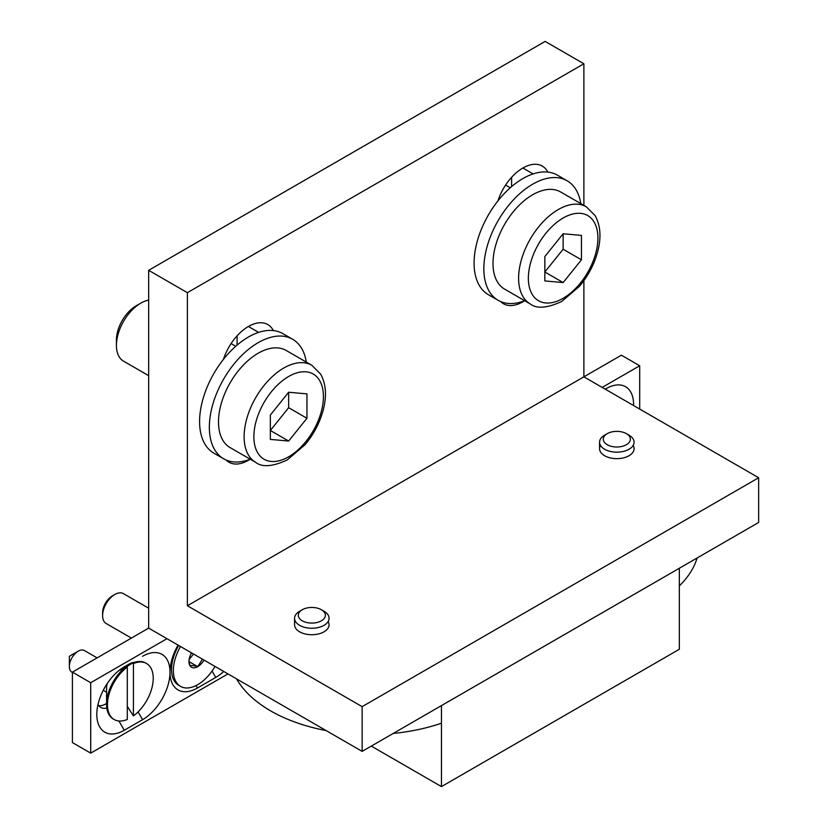 <?xml version="1.0" encoding="UTF-8"?>
<svg xmlns="http://www.w3.org/2000/svg" width="828" height="828" viewBox="0 0 828 828"><rect width="100%" height="100%" fill="white"/><g stroke="black" fill="none" stroke-linecap="round" stroke-linejoin="round"><path stroke-width="1.24" d="M171.22 662.11A19.406 11.209 120 0 0 171.531 662.679M134.281 662.379A19.406 11.209 120 0 0 128.837 664.222L124.262 666.861A38.823 22.408 120 0 0 96.804 714.409A38.823 22.408 120 0 0 124.262 730.255L142.561 719.687A38.823 22.408 120 0 0 170.009 672.139A38.823 22.408 120 0 0 142.561 656.293M106.564 703.49L105.963 703.841A19.406 11.209 -60 0 1 98.811 705.653M178.051 645.095A38.823 22.408 120 0 0 170.009 672.139A38.823 22.408 120 0 0 197.457 687.996L215.756 677.428A38.823 22.408 120 0 0 223.726 671.456M98.025 704.38A19.406 11.209 120 0 0 100.83 707.443A19.406 11.209 120 0 0 106.833 708.033M362.146 706.657L758.645 477.746L758.645 522.468L362.146 751.379L362.146 706.657L187.387 605.754L187.387 292.677L148.657 270.311L148.657 628.121L72.409 672.139L72.409 742.581L90.707 753.138L227.959 673.909M166.956 638.688L90.707 682.707L72.409 672.139M90.707 682.707L90.707 753.138M606.148 388.642L605.227 389.17L606.148 388.642A38.823 22.408 -60 0 1 633.575 405.544M187.387 605.754L621.393 355.191L639.692 365.759L639.692 409.073M602.184 387.411L639.692 365.759M250.232 459.209A69.014 39.847 -60 0 1 223.643 458.795A69.014 39.847 -60 0 1 213.065 403.495A69.014 39.847 -60 0 1 258.15 342.688A69.014 39.847 -60 0 1 292.657 339.263A69.014 39.847 -60 0 1 306.298 362.084M218.499 421.918A56.076 32.375 -60 0 1 242.977 365.49A56.076 32.375 -60 0 1 286.188 350.472L311.804 365.262A56.076 32.375 -60 0 0 268.593 380.29A56.076 32.375 -60 0 0 244.115 436.718A56.076 32.375 -60 0 0 255.728 462.386L230.112 447.596A56.076 32.375 -60 0 1 218.499 421.918M292.657 339.263L282.897 333.632A69.014 39.847 120 0 0 248.39 337.048A69.014 39.847 120 0 0 203.305 397.864A69.014 39.847 120 0 0 213.883 453.164L223.643 458.795M270.352 439.409L288.651 441.045L270.352 430.477L288.651 407.707L288.651 392.244L270.352 415.004L270.352 439.409M288.651 441.045L306.95 418.275L306.95 393.88L288.651 392.244M306.95 418.275L288.651 407.707M148.657 375.664L123.579 361.184A34.507 19.924 -60 0 1 116.427 345.39A34.507 19.924 -60 0 1 140.832 303.12A34.507 19.924 -60 0 1 148.657 300.098M116.427 345.39L116.427 339.987A27.893 16.105 -60 0 1 136.154 305.822L140.832 303.12M524.724 300.73A69.014 39.847 -60 0 1 498.135 300.316A69.014 39.847 -60 0 1 487.557 245.016A69.014 39.847 -60 0 1 532.642 184.209A69.014 39.847 -60 0 1 567.149 180.783A69.014 39.847 -60 0 1 580.79 203.605M586.296 206.783L560.68 191.992A56.076 32.375 120 0 0 504.604 224.367A56.076 32.375 120 0 0 504.604 289.117L530.23 303.907C536.699 308.999 547.194 308.192 561.715 301.475L579.403 286.353C588.46 275.589 594.659 263.604 598.002 250.418C601.345 236.777 600.393 225.185 595.125 215.632L586.296 206.783A56.076 32.375 120 0 0 530.22 239.157A56.076 32.375 120 0 0 530.23 303.907M567.149 180.783L557.389 175.153A69.014 39.847 120 0 0 522.882 178.569A69.014 39.847 120 0 0 477.797 239.385A69.014 39.847 120 0 0 488.375 294.685L498.135 300.316M544.845 271.998L563.144 249.228L563.144 233.765L581.442 235.4L581.442 259.795L563.144 282.565L544.845 271.998M581.442 259.795L563.144 249.228M563.144 282.565L544.845 280.93L544.845 256.525L563.144 233.765M321.409 609.739L324.027 611.25A17.253 9.957 180 0 1 329.078 618.288A17.253 9.957 180 0 1 318.428 627.5A17.253 9.957 180 0 1 299.632 625.337A17.253 9.957 180 0 1 294.571 618.288A17.253 9.957 180 0 1 299.632 611.25L302.251 609.739A13.548 7.825 180 0 1 321.409 609.739A13.548 7.825 180 0 1 321.409 620.793A13.548 7.825 180 0 1 302.251 620.793A13.548 7.825 180 0 1 302.251 609.739M607.245 433.655L604.616 435.166A17.253 9.957 0 0 0 599.565 442.204A17.253 9.957 0 0 0 616.819 452.171A17.253 9.957 0 0 0 634.072 442.204A17.253 9.957 0 0 0 629.021 435.166L626.403 433.655A13.548 7.825 0 0 0 607.245 433.655A13.548 7.825 0 0 0 607.245 444.708A13.548 7.825 0 0 0 626.403 444.708A13.548 7.825 0 0 0 626.403 433.655L629.021 435.166M97.114 657.877L84.456 650.57A12.513 7.224 120 0 0 78.205 651.191L69.355 656.293L69.355 666.509A12.513 7.224 120 0 0 71.953 672.232L72.409 672.502M78.205 651.191A12.513 7.224 120 0 0 69.355 666.509M126.291 666.633A24.157 13.941 120 0 0 123.651 667.917A24.157 13.941 120 0 0 120.598 669.997L126.394 666.571L127.305 667.099L127.305 719.449A32.354 18.682 -60 0 1 114.181 719.532L113.27 719.004A32.354 18.682 -60 0 1 106.564 704.193L106.564 687.996A12.513 7.224 -60 0 1 107.35 683.359M127.305 706.346L133.411 715.93L133.411 663.58L132.49 663.042L126.694 666.747M105.963 703.841L106.564 704.193A32.354 18.682 -60 0 1 126.394 666.571M132.49 663.042A32.354 18.682 -60 0 1 145.614 662.969L146.535 663.497A32.354 18.682 -60 0 1 152.031 687.457A32.354 18.682 -60 0 1 133.411 715.93M133.411 663.58A32.354 18.682 -60 0 1 146.535 663.497M114.181 719.532A32.354 18.682 -60 0 1 108.685 695.572A32.354 18.682 -60 0 1 127.305 667.099M131.404 638.088L106.181 623.515A17.253 9.957 -60 0 1 102.6 615.618A17.253 9.957 -60 0 1 114.802 594.494A17.253 9.957 -60 0 1 123.434 593.635L148.657 608.197M114.802 594.494L112.36 595.901A13.807 7.969 120 0 0 102.6 612.803L102.6 615.618M178.682 645.457A34.507 19.924 120 0 0 171.531 669.5A34.507 19.924 120 0 0 178.682 685.294L180.504 686.36A34.507 19.924 120 0 0 215.011 666.436M180.504 646.513A34.507 19.924 120 0 0 180.504 686.36M191.537 652.878A12.451 7.193 120 0 0 190.14 655.786A12.451 7.193 120 0 0 188.96 661.551A12.451 7.193 120 0 0 190.14 665.96A12.451 7.193 120 0 0 197.757 666.644A12.451 7.193 120 0 0 203.988 660.071M188.981 660.847L190.14 665.96C191.092 665.267 193.628 665.495 197.757 666.644L202.436 659.171M189.126 659.502L193.524 654.027M189.043 661.603L197.757 666.644M148.657 628.121L362.146 751.379M600.507 445.443A17.253 9.957 0 0 0 604.616 455.731A17.253 9.957 0 0 0 629.021 455.731A17.253 9.957 0 0 0 633.13 445.443M583.885 280.651L583.885 376.844L758.645 477.746M294.571 618.288L294.571 624.778A17.253 9.957 0 0 0 299.632 631.816A17.253 9.957 0 0 0 324.027 631.816A17.253 9.957 0 0 0 328.136 621.538M223.436 359.383A38.823 22.408 -60 0 1 267.796 324.566A38.823 22.408 -60 0 1 273.344 330.569M237.108 345.09L237.108 335.806M250.118 459.25A38.823 22.408 -60 0 1 228.983 462.231A38.823 22.408 -60 0 1 226.179 460.057M497.928 200.904A38.823 22.408 -60 0 1 542.288 166.086A38.823 22.408 -60 0 1 547.836 172.089M511.6 186.611L511.6 177.327M524.61 300.771A38.823 22.408 -60 0 1 503.476 303.752A38.823 22.408 -60 0 1 500.671 301.578M148.657 270.311L545.145 41.4L583.885 63.766L583.885 205.396M187.387 292.677L583.885 63.766M697.083 558.01A140.18 80.937 180 0 1 679.343 585.862L679.343 568.256L441.448 705.601L441.448 723.206A140.18 80.937 180 0 1 393.217 733.442M326.077 730.555A140.18 80.937 180 0 1 236.58 678.888M679.343 585.862L679.343 649.255L441.448 786.6L371.296 746.1M441.448 723.206L441.448 786.6M142.561 719.687L138.079 711.925M215.756 677.428L212.061 671.032M197.457 687.996L196.05 685.563M118.911 720.991L124.262 730.255M288.651 456.787A49.173 28.39 -60 0 1 258.533 413.948A49.173 28.39 -60 0 1 318.759 379.183A49.173 28.39 -60 0 1 288.651 456.787M563.144 298.308A49.173 28.39 120 0 0 593.252 220.703A49.173 28.39 120 0 0 533.025 255.469A49.173 28.39 120 0 0 563.144 298.308M248.39 326.48L258.626 332.39M522.882 168.012L533.118 173.911M235.763 346.259L231.084 343.568M255.728 462.386C262.207 467.478 272.702 466.671 287.223 459.944L304.911 444.833C313.967 434.069 320.157 422.083 323.51 408.897C326.853 395.256 325.89 383.654 320.633 374.111L311.804 365.262M505.577 185.089L510.255 187.78M599.565 448.693L599.565 442.204M106.564 692.218L103.241 690.304M118.497 670.887L123.651 667.917M171.531 660.847L171.531 669.5"/></g></svg>
